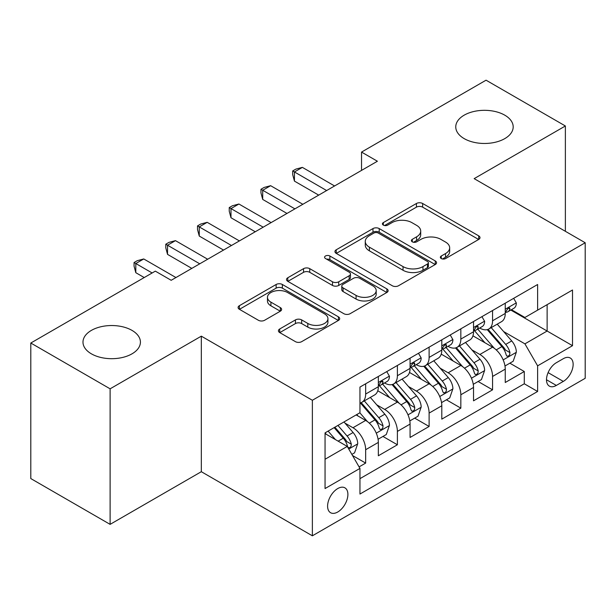 <?xml version="1.0" encoding="UTF-8"?>
<svg xmlns="http://www.w3.org/2000/svg" width="616" height="616" viewBox="0 0 616 616"><rect width="100%" height="100%" fill="white"/><g stroke="black" fill="none" stroke-linecap="round" stroke-linejoin="round"><path stroke-width="0.92" d="M441.256 258.551A3.08 1.779 0 0 0 445.614 258.551L478.701 239.447A4.404 2.541 0 0 0 479.995 237.653A4.404 2.541 0 0 0 478.701 235.851L422.653 203.496A4.404 2.541 0 0 0 416.424 203.496L383.337 222.592A3.08 1.779 0 0 0 382.428 223.854A3.08 1.779 0 0 0 383.337 225.11A3.08 1.779 0 0 0 387.695 225.11L391.976 222.638A14.091 8.139 0 0 1 411.904 222.638L416.578 225.333A14.091 8.139 0 0 1 420.705 231.092A14.091 8.139 0 0 1 416.578 236.844L412.297 239.316A3.08 1.779 0 0 0 411.396 240.571A3.08 1.779 0 0 0 412.297 241.834A3.08 1.779 0 0 0 416.655 241.834L420.936 239.362A14.091 8.139 0 0 1 440.863 239.362L445.537 242.057A14.091 8.139 0 0 1 449.665 247.809A14.091 8.139 0 0 1 445.537 253.561L441.256 256.033A3.08 1.779 0 0 0 440.355 257.296A3.08 1.779 0 0 0 441.256 258.551L441.256 256.033M132.001 330.392A28.713 16.578 0 0 0 100.708 326.796A28.713 16.578 0 0 0 82.983 342.111A28.713 16.578 0 0 0 91.399 353.838A28.713 16.578 0 0 0 122.692 357.426A28.713 16.578 0 0 0 140.417 342.111A28.713 16.578 0 0 0 132.001 330.392M504.773 115.169A28.713 16.578 0 0 0 473.481 111.581A28.713 16.578 0 0 0 455.755 126.896A28.713 16.578 0 0 0 464.171 138.615A28.713 16.578 0 0 0 495.464 142.211A28.713 16.578 0 0 0 513.19 126.896A28.713 16.578 0 0 0 504.773 115.169M337.745 512.004A14.361 8.293 120 0 0 347.124 499.345A14.361 8.293 120 0 0 344.921 487.841A14.361 8.293 120 0 0 337.745 488.557A14.361 8.293 120 0 0 328.366 501.208A14.361 8.293 120 0 0 330.561 512.712A14.361 8.293 120 0 0 337.745 512.004M279.718 328.983A4.404 2.541 0 0 0 278.424 330.784A4.404 2.541 0 0 0 279.718 332.578L295.441 341.657A4.404 2.541 0 0 0 301.671 341.657L338.415 320.443A4.404 2.541 0 0 0 339.701 318.649A4.404 2.541 0 0 0 338.415 316.847L282.359 284.484A4.404 2.541 0 0 0 276.137 284.484L239.385 305.698A4.404 2.541 0 0 0 238.099 307.5A4.404 2.541 0 0 0 239.385 309.294L258.381 320.266A4.404 2.541 0 0 0 264.611 320.266L280.334 311.188A4.404 2.541 0 0 0 281.627 309.386A4.404 2.541 0 0 0 280.334 307.592L270.917 302.148A11.781 6.799 0 0 1 267.467 297.343A11.781 6.799 0 0 1 274.736 291.06A11.781 6.799 0 0 1 287.58 292.531L324.478 313.837A11.781 6.799 0 0 1 327.928 318.649A11.781 6.799 0 0 1 320.659 324.932A11.781 6.799 0 0 1 307.823 323.454L301.671 319.904A4.404 2.541 0 0 0 295.441 319.904L279.718 328.983L279.718 332.578M201.324 336.159L110.11 388.819L30.8 343.027L30.8 478.57L110.11 524.362L201.324 471.702L312.366 535.812L312.366 400.269L201.324 336.159L201.324 471.702M565.373 231.3L565.373 125.98L474.158 178.64L585.2 242.75L312.366 400.269M565.373 125.98L486.055 80.188L361.538 152.083L361.538 170.393M30.8 343.027L155.324 271.14L171.186 280.295L377.4 161.238L361.538 152.083M392.284 285.747A4.404 2.541 0 0 0 398.513 285.747L435.258 264.534A4.404 2.541 0 0 0 436.552 262.732A4.404 2.541 0 0 0 435.258 260.938L379.21 228.575A4.404 2.541 0 0 0 372.98 228.575L336.236 249.788A4.404 2.541 0 0 0 334.942 251.582A4.404 2.541 0 0 0 336.236 253.384L392.284 285.747M326.726 259.221A3.08 1.779 0 0 1 329.853 259.652L329.853 255.987L386.84 288.889A4.404 2.541 0 0 1 388.126 290.69A4.404 2.541 0 0 1 386.84 292.485L350.096 313.706A4.404 2.541 0 0 1 343.867 313.706L287.811 281.343L287.811 277.747A4.404 2.541 0 0 0 286.525 279.541A4.404 2.541 0 0 0 287.811 281.343M287.811 277.747L303.534 268.668A4.404 2.541 0 0 1 309.763 268.668L332.501 281.789A4.404 2.541 0 0 0 338.723 281.789L349.156 275.768A4.404 2.541 0 0 0 350.45 273.966A4.404 2.541 0 0 0 349.156 272.172L325.494 258.504A3.08 1.779 0 0 1 324.586 257.249A3.08 1.779 0 0 1 326.488 255.601A3.08 1.779 0 0 1 329.853 255.987M359.074 466.897L365.658 463.093L352.498 455.493M345.006 423.146L352.968 427.743A17.949 10.364 60 0 1 365.658 449.726L378.347 442.396L378.347 455.771L397.389 444.775L382.952 436.444M376.73 404.827L384.7 409.424A17.949 10.364 60 0 1 397.389 431.408L410.079 424.077L410.079 437.452L429.113 426.465L414.676 418.125M408.454 386.509L416.424 391.114A17.949 10.364 60 0 1 429.113 413.09L441.803 405.767L441.803 419.134L460.837 408.146L446.4 399.815M440.178 368.199L448.148 372.796A17.949 10.364 60 0 1 460.837 394.771L473.527 387.449L473.527 400.816L492.561 389.828L492.561 376.461A17.949 10.364 -120 0 0 479.872 354.477L471.91 349.88M478.124 381.497L492.561 389.828M378.347 442.396A17.949 10.364 -120 0 0 365.658 420.42L356.14 414.922M410.079 424.077A17.949 10.364 -120 0 0 397.389 402.102L377.77 390.775M441.803 405.767A17.949 10.364 -120 0 0 429.113 383.783L409.494 372.457M473.527 387.449A17.949 10.364 -120 0 0 460.837 365.465L441.218 354.138M563.309 358.689L556.333 362.724A13.906 8.031 120 0 0 547.247 374.975A13.906 8.031 120 0 0 549.372 386.124A13.906 8.031 120 0 0 556.333 385.431L563.309 381.404A13.906 8.031 120 0 0 572.395 369.146A13.906 8.031 120 0 0 570.262 358.004A13.906 8.031 120 0 0 563.309 358.689M312.366 535.812L585.2 378.293L585.2 242.75M325.055 459.251L347.262 446.423L359.952 468.406L359.952 494.047L537.614 391.476L537.614 365.835L524.924 343.851L503.634 331.562M359.952 468.406L325.055 488.557L325.055 432.871L359.952 412.728L359.952 387.079L537.614 284.507L537.614 310.148L572.51 290.005L572.51 345.684L537.614 365.835M384.53 382.952L384.7 383.052A17.949 10.364 60 0 0 393.67 383.937L406.36 376.615A17.949 10.364 -120 0 0 410.079 368.399L410.079 358.142M416.254 364.641L416.424 364.734A17.949 10.364 60 0 0 425.394 365.627L438.084 358.296A17.949 10.364 -120 0 0 441.803 350.08L441.803 339.824M447.978 346.323L448.148 346.415A17.949 10.364 60 0 0 457.118 347.309L469.808 339.978A17.949 10.364 -120 0 0 473.527 331.762L473.527 321.506M359.952 478.663L524.285 383.783L524.285 371.51L505.251 382.505L505.251 369.13A17.949 10.364 -120 0 0 492.561 347.155L472.942 335.828M479.702 328.005L479.872 328.105A17.949 10.364 -120 0 0 488.842 328.99A17.949 10.364 -120 0 0 492.561 320.774L492.561 310.518M488.842 328.99L501.532 321.668A17.949 10.364 -120 0 0 505.251 313.452L505.251 303.188M365.658 383.783L365.658 394.04A17.949 10.364 60 0 1 361.946 402.256A17.949 10.364 60 0 1 359.952 402.98M361.946 402.256L374.636 394.933A17.949 10.364 -120 0 0 378.347 386.717L378.347 376.461M397.389 365.465L397.389 375.721A17.949 10.364 60 0 1 393.67 383.937M429.113 347.147L429.113 357.411A17.949 10.364 60 0 1 425.394 365.627M460.837 328.836L460.837 339.093A17.949 10.364 60 0 1 457.118 347.309M460.837 394.771L460.837 408.146M429.113 413.09L429.113 426.465M397.389 431.408L397.389 444.775M365.658 449.726L365.658 463.093M347.262 446.423L325.055 433.602M524.924 343.851L547.131 331.031L547.131 304.658L572.51 290.005M510.795 310.056L572.51 345.684M511.434 309.686L524.924 317.479L537.614 310.148M110.11 388.819L110.11 524.362M509.856 363.178L524.285 371.51M524.285 383.783L537.614 391.476M442.488 258.99L445.537 257.226A14.091 8.139 0 0 0 449.665 251.474L449.665 247.809M420.705 231.092L420.705 234.75A14.091 8.139 0 0 1 416.578 240.51L413.528 242.265M478.647 239.485L422.653 207.153A4.404 2.541 0 0 0 416.424 207.153L384.569 225.548M435.204 264.564L379.21 232.232A4.404 2.541 0 0 0 372.98 232.232L336.29 253.415M427.473 263.987A3.08 1.779 0 0 0 428.382 262.732A3.08 1.779 0 0 0 427.473 261.477L378.278 233.064A3.08 1.779 0 0 0 373.912 233.064L369.4 235.674A14.091 8.139 0 0 0 365.273 241.426A14.091 8.139 0 0 0 369.4 247.178L403.033 266.597A14.091 8.139 0 0 0 422.961 266.597L427.473 263.987L427.473 267.652A3.08 1.779 0 0 0 428.382 266.397L428.382 262.732M365.273 241.426L365.273 245.091A14.091 8.139 0 0 0 369.4 250.843L369.4 247.178M427.473 267.652L422.961 270.262A14.091 8.139 0 0 1 403.033 270.262L369.4 250.843M287.872 281.373L303.534 272.326L303.534 268.668M350.45 273.966L350.45 277.631A4.404 2.541 0 0 1 349.156 279.433L338.723 285.454A4.404 2.541 0 0 1 332.501 285.454L309.763 272.326A4.404 2.541 0 0 0 303.534 272.326M329.853 259.652L386.779 292.523M356.087 295.411A11.781 6.799 0 0 0 368.922 296.881A11.781 6.799 0 0 0 376.199 290.598A11.781 6.799 0 0 0 372.749 285.793L359.744 278.286A4.404 2.541 0 0 0 353.515 278.286L343.089 284.307A4.404 2.541 0 0 0 341.795 286.101A4.404 2.541 0 0 0 343.089 287.903L356.087 295.411L356.087 299.076A11.781 6.799 0 0 0 368.922 300.546A11.781 6.799 0 0 0 376.199 294.263L376.199 290.598M341.795 286.101L341.795 289.766A4.404 2.541 0 0 0 343.089 291.568L343.089 287.903M356.087 299.076L343.089 291.568M327.928 318.649L327.928 322.307A11.781 6.799 0 0 1 320.659 328.59A11.781 6.799 0 0 1 307.823 327.119L301.671 323.569A4.404 2.541 0 0 0 295.441 323.569L279.772 332.617M267.467 297.343L267.467 301.008A11.781 6.799 0 0 0 270.917 305.813L270.917 302.148M280.28 311.219L270.917 305.813M338.353 320.482L282.359 288.149A4.404 2.541 0 0 0 276.137 288.149L239.447 309.332M504.989 365.989L513.182 361.253L516.354 352.098A11.889 6.861 -120 0 0 511.727 340.933L497.228 324.147M494.325 348.31L477.762 329.129M484.9 342.727L475.283 331.593A28.49 16.447 -120 0 0 474.397 330.6M487.225 329.637L501.894 346.608A11.889 6.861 60 0 1 506.129 354.801L506.991 356.21L508.6 355.986L509.678 354.677L509.933 352.606A11.889 6.861 -120 0 0 505.697 344.413L491.198 327.627M488.088 329.36L503.842 347.601A6.06 3.496 60 0 1 505.374 349.965L509.933 352.606M513.659 298.337L516.354 303.01A11.889 6.861 60 0 1 513.89 308.27L507.869 311.75A11.889 6.861 -120 0 0 509.933 309.009L509.686 307.954L508.2 308.254L506.129 311.211A11.889 6.861 60 0 1 505.251 312.897M326.642 190.544L294.44 171.956L302.371 167.375L334.573 185.963M505.651 312.304L505.697 312.304A11.889 6.861 -120 0 0 507.869 311.75M318.703 195.126L294.44 181.112L294.44 171.956L292.692 170.948L295.865 169.115L302.371 167.375M294.44 181.112L292.692 174.613L292.692 170.948M473.257 384.307L481.458 379.572L484.63 370.416A11.889 6.861 -120 0 0 480.003 359.251L465.503 342.465M462.601 366.628L446.03 347.447M453.176 361.045L443.558 349.911A28.49 16.447 -120 0 0 442.673 348.918M455.501 347.955L470.162 364.926A11.889 6.861 60 0 1 474.405 373.119L475.267 374.528L476.876 374.305L477.947 372.996L478.208 370.917A11.889 6.861 -120 0 0 473.974 362.732L459.474 345.946M456.364 347.678L472.118 365.912A6.06 3.496 60 0 1 473.642 368.283L478.208 370.917M441.533 402.625L449.734 397.89L452.906 388.727A11.889 6.861 -120 0 0 448.271 377.57L433.78 360.784M430.877 384.946L414.306 365.765M421.444 379.356L411.835 368.229A28.49 16.447 -120 0 0 410.949 367.236M423.777 366.266L438.438 383.244A11.889 6.861 60 0 1 442.681 391.437L443.543 392.846L445.152 392.615L446.223 391.314L446.485 389.235A11.889 6.861 -120 0 0 442.25 381.042L427.75 364.264M424.64 365.989L440.394 384.23A6.06 3.496 60 0 1 441.918 386.602L446.485 389.235M409.809 420.936L418.01 416.208L421.182 407.045A11.889 6.861 -120 0 0 416.547 395.88L402.055 379.102M399.153 403.264L382.582 384.084M389.72 397.674L380.103 386.54A28.49 16.447 -120 0 0 379.225 385.554M392.053 384.584L406.714 401.563A11.889 6.861 60 0 1 410.957 409.748L411.819 411.157L413.421 410.934L414.499 409.625L414.76 407.553A11.889 6.861 -120 0 0 410.518 399.361L396.026 382.582M392.916 384.307L408.67 402.548A6.06 3.496 60 0 1 410.194 404.92L414.76 407.553M378.085 439.254L386.286 434.519L389.451 425.363A11.889 6.861 -120 0 0 384.823 414.198L370.332 397.412M367.421 421.575L359.836 412.789M357.996 415.993L356.764 414.568M360.329 402.903L374.99 419.873A11.889 6.861 60 0 1 379.225 428.066L380.095 429.475L381.697 429.252L382.775 427.943L383.036 425.872A11.889 6.861 -120 0 0 378.794 417.679L364.302 400.893M361.192 402.625L376.946 420.867A6.06 3.496 60 0 1 378.47 423.231L383.036 425.872M481.935 316.655L484.63 321.321A11.889 6.861 60 0 1 482.166 326.588L476.137 330.068A11.889 6.861 -120 0 0 478.208 327.327L477.962 326.272L476.476 326.565L474.405 329.522A11.889 6.861 60 0 1 473.527 331.215M294.91 208.863L262.709 190.267L270.64 185.693L302.841 204.281M473.927 330.623L473.974 330.623A11.889 6.861 -120 0 0 476.137 330.068M286.979 213.444L262.709 199.43L262.709 190.267L260.968 189.266L264.141 187.433L270.64 185.693M262.709 199.43L260.968 192.924L260.968 189.266M450.211 334.973L452.906 339.639A11.889 6.861 60 0 1 450.442 344.898L444.413 348.379A11.889 6.861 -120 0 0 446.485 345.645L446.238 344.59L444.752 344.883L442.681 347.84A11.889 6.861 60 0 1 441.803 349.534M263.186 227.181L230.985 208.585L238.916 204.011L271.117 222.599M442.196 348.941L442.25 348.941A11.889 6.861 -120 0 0 444.413 348.379M255.255 231.755L230.985 217.748L230.985 208.585L229.244 207.577L232.417 205.752L238.916 204.011M230.985 217.748L229.244 211.242L229.244 207.577M418.48 353.284L421.182 357.958A11.889 6.861 60 0 1 418.718 363.217L412.689 366.697A11.889 6.861 -120 0 0 414.76 363.956L414.506 362.901L413.02 363.201L410.957 366.158A11.889 6.861 60 0 1 410.079 367.852M231.462 245.491L199.261 226.904L207.192 222.322L239.393 240.918M410.472 367.252L410.518 367.252A11.889 6.861 -120 0 0 412.689 366.697M223.531 250.073L199.261 236.059L199.261 226.904L197.52 225.895L200.693 224.062L207.192 222.322M199.261 236.059L197.52 229.56L197.52 225.895M386.756 371.602L389.451 376.276A11.889 6.861 60 0 1 386.994 381.535L380.965 385.015A11.889 6.861 -120 0 0 383.036 382.274L382.782 381.219L381.296 381.52L379.225 384.476A11.889 6.861 60 0 1 378.347 386.163M199.738 263.81L167.537 245.222L175.468 240.64L207.669 259.228M378.748 385.57L378.794 385.57A11.889 6.861 -120 0 0 380.965 385.015M191.807 268.391L167.537 254.377L167.537 245.222L165.789 244.213L168.961 242.381L175.468 240.64M167.537 254.377L165.789 247.878L165.789 244.213M351.859 454.392L354.554 452.837L357.727 443.682A11.889 6.861 -120 0 0 353.099 432.517L343.974 421.952M335.45 439.608L328.112 431.108M326.272 434.311L325.055 432.902M334.134 427.627L343.266 438.192A11.889 6.861 60 0 1 347.501 446.384L348.371 447.793L349.973 447.57L351.051 446.261L351.312 444.182A11.889 6.861 -120 0 0 347.07 435.997L337.945 425.433M334.873 427.204L345.222 439.177A6.06 3.496 60 0 1 346.746 441.549L351.312 444.182M152.152 272.973L135.813 263.533L143.744 258.959L175.945 277.546M144.221 277.546L135.813 272.695L135.813 263.533L134.065 262.531L137.237 260.699L143.744 258.959M135.813 272.695L134.065 266.189L134.065 262.531M352.968 427.743L365.658 420.42M384.7 409.424L397.389 402.102M416.424 391.114L429.113 383.783M448.148 372.796L460.837 365.465M479.872 354.477L492.561 347.155M492.561 320.774L505.251 313.452M365.658 394.04L378.347 386.717M397.389 375.721L410.079 368.399M429.113 357.411L441.803 350.08M460.837 339.093L473.527 331.762M492.561 376.461L505.251 369.13M548.094 372.618L563.309 381.404M546.492 379.756L556.333 385.431M445.537 257.226L445.537 253.561M412.297 241.834L412.297 239.316M416.578 240.51L416.578 236.844M383.337 225.11L383.337 222.592M416.424 207.153L416.424 203.496M422.653 207.153L422.653 203.496M478.701 239.447L478.701 235.851M336.236 253.384L336.236 249.788M372.98 232.232L372.98 228.575M379.21 232.232L379.21 228.575M435.258 264.534L435.258 260.938M403.033 270.262L403.033 266.597M422.961 270.262L422.961 266.597M309.763 272.326L309.763 268.668M332.501 285.454L332.501 281.789M338.723 285.454L338.723 281.789M349.156 279.433L349.156 275.768M386.84 292.485L386.84 288.889M295.441 323.569L295.441 319.904M301.671 323.569L301.671 319.904M307.823 327.119L307.823 323.454M280.334 311.188L280.334 307.592M239.385 309.294L239.385 305.698M276.137 288.149L276.137 284.484M282.359 288.149L282.359 284.484M338.415 320.443L338.415 316.847M503.172 359.89L516.277 352.329M505.697 344.413L511.727 340.933M496.219 349.888L501.894 346.608M516.277 302.872L505.251 309.24M508.4 308.123L509.933 309.009M471.448 378.209L484.553 370.639M473.974 362.732L480.003 359.251M464.495 368.199L470.162 364.926M439.724 396.527L452.829 388.958M442.25 381.042L448.271 377.57M432.771 386.517L438.438 383.244M408 414.838L421.098 407.276M410.518 399.361L416.547 395.88M401.047 404.835L406.714 401.563M376.268 433.156L389.374 425.594M378.794 417.679L384.823 414.198M369.315 423.153L374.99 419.873M484.553 321.19L473.527 327.55M476.676 326.442L478.208 327.327M452.829 339.501L441.803 345.869M444.952 344.76L446.485 345.645M421.098 357.819L410.079 364.187M413.228 363.07L414.76 363.956M389.374 376.137L378.347 382.505M381.497 381.389L383.036 382.274M348.764 449.033L357.65 443.905M347.07 435.997L353.099 432.517M338.13 441.156L343.266 438.192"/></g></svg>
